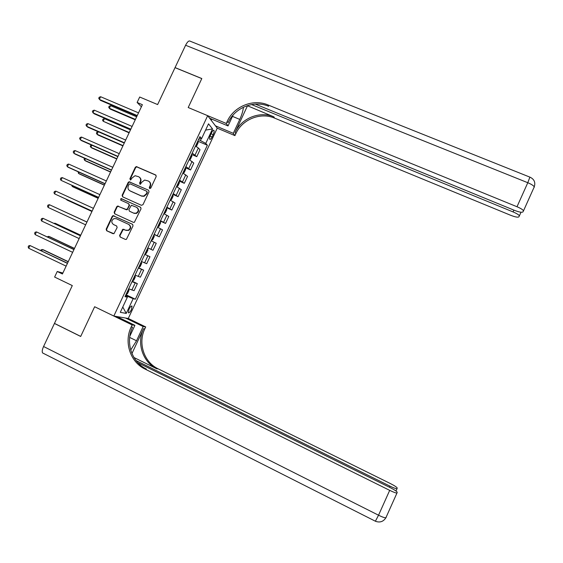 <?xml version="1.0" encoding="UTF-8"?>
<svg xmlns="http://www.w3.org/2000/svg" width="563" height="563" viewBox="0 0 563 563"><rect width="100%" height="100%" fill="white"/><g stroke="black" fill="none" stroke-linecap="round" stroke-linejoin="round"><path stroke-width="0.84" d="M149.659 188.57L150.757 188.133L156.211 176.522L155.669 174.966L136.33 166.585L135.31 167.302L129.877 178.837L130.679 179.977L132.031 177.992L135.078 175.719L138.561 176.683C140.483 177.788 141.053 179.442 140.257 181.645L139.554 183.144L140.398 184.284L141.721 182.299L144.635 180.047L148.28 180.99C150.215 182.102 150.785 183.763 149.99 185.973L149.286 187.479L149.659 188.57M131.376 309.678L132.052 306.117C131.313 305.702 130.299 306.729 129.004 309.2L128.336 312.754C129.082 313.169 130.095 312.141 131.376 309.678M119.595 235.411L120.123 236.988L125.394 239.423L126.393 239.395L133.044 225.847L132.516 224.271L112.945 215.664L112.22 216.319L106.154 229.197L106.674 230.767L113.93 233.694L117.153 227.551L116.625 225.974L113.487 224.531C111.108 222.462 111.27 220.485 113.979 218.606L116.238 218.683L128.575 224.334C130.912 226.256 130.841 228.205 128.364 230.183L125.816 230.204L122.825 229.254L119.595 235.411L120.517 237.171L125.45 239.451M255.292 104.099L514.308 210.288C518.882 212.061 521.753 212.624 522.907 211.969L523.513 210.815C522.872 209.675 520.698 208.317 517.003 206.741L527.791 182.715L185.593 45.251L175.058 67.595L201.814 78.546L188.204 107.526L201.786 78.595L175.03 67.651L157.626 104.57L139.701 97.019L137.126 102.473L142.376 104.697L62.423 273.984L57.243 271.493L54.618 277.052L72.296 285.582L54.463 323.401L80.713 336.407L94.647 306.736L113.832 316.047L207.677 115.675L217.234 128.167L234.919 135.613L235.813 133.705C242.118 119.433 260.458 111.967 274.526 118.089L510.542 215.242C514.969 216.959 517.728 217.522 518.819 216.917L519.389 215.847C518.769 214.763 516.658 213.454 513.062 211.92L513.878 210.112M227.192 121.439C233.849 106.421 253.139 98.518 267.932 104.915L268.6 106.259C253.885 99.89 234.694 107.744 228.071 122.692L227.192 121.439L226.256 123.452L188.204 107.526L207.677 115.675M141.419 205.305L142.981 204.679L149.047 191.765L148.512 190.203L129.089 181.75L128.174 182.454L122.129 195.284L122.657 196.839L141.419 205.305M141.053 208.789L134.339 222.35L133.417 222.35L114.669 213.792L114.148 212.223L116.745 206.72L117.512 206.051L125.873 209.542L127.428 208.922L129.152 205.263L128.624 203.7L120.728 200.132L120.925 198.563L140.525 207.219L141.053 208.789M211.604 132.685L210.499 135.036C209.619 137.083 209.366 138.498 209.746 139.293C210.316 139.701 211.097 138.927 212.089 136.971L213.173 134.641C214.06 132.594 214.313 131.172 213.933 130.37C213.37 129.962 212.589 130.736 211.604 132.685M217.234 128.167L128.265 318.482L113.832 316.047M199.196 138.195L201.603 138.611L199.914 136.668L124.993 296.666L127.344 297.25L125.31 296.004M201.603 138.611L208.521 123.832L212.54 128.941L205.769 143.41L198.556 139.561M198.092 141.285L207.36 145.24L205.769 143.41M207.36 145.24L135.359 299.22L133.149 298.679L126.253 313.422L120.292 312.317L127.344 297.25M62.88 273.027L57.243 271.493M137.126 102.473L141.397 106.766M200.491 140.391L201.343 138.568M127.132 297.116L127.498 296.321L125.584 295.406M191.835 154.536L196.776 156.669L200.013 149.751L198.366 147.963L195.488 146.12M182.954 173.115L184.143 172.616L185.649 169.414L185.565 167.802L190.547 169.977L193.792 163.052L189.182 159.589M179.14 181.04L184.312 183.313L187.556 176.374L182.869 173.073M172.897 194.369L178.063 196.663L181.314 189.717L176.543 186.578M166.648 207.719L171.806 210.034L175.065 203.081L170.209 200.104M160.385 221.09L165.543 223.427L168.801 216.459L163.868 213.651M154.114 234.475L159.273 236.833L162.531 229.859L157.513 227.22M152.988 250.268L147.837 247.882L152.988 250.268L156.254 243.279L151.151 240.809M144.818 254.335L149.969 256.721L144.782 254.413M141.461 261.499L146.69 263.716L149.969 256.721M138.526 267.77L143.671 270.184L138.399 268.044M135.078 275.138L140.391 277.186L143.671 270.184M132.228 281.233L137.358 283.661L132.009 281.697M128.681 288.798L134.078 290.677L137.358 283.661M125.915 294.709L135.359 299.22M196.776 156.669L192.208 153.122M190.547 169.977L185.903 166.599M184.312 183.313L179.583 180.097M178.063 196.663L173.249 193.609M171.806 210.034L166.915 207.149M165.543 223.427L160.568 220.703M159.273 236.833L154.206 234.285M127.498 296.321L133.149 298.679M205.579 130.109L212.54 128.941M126.253 313.422L122.776 307.018M149.73 188.591L150.349 186.226C151.088 184.277 150.673 182.701 149.104 181.504M139.364 177.176C140.954 178.372 141.376 179.949 140.63 181.905L140.004 184.263M156.064 175.255L136.696 166.866L135.683 167.584L130.257 179.097L130.334 179.956M148.512 190.203L129.469 182.004L128.554 182.708L122.523 195.523L122.755 196.888M147.013 192.314L146.64 191.223L130.152 183.862L129.061 184.298L128.322 185.874C127.527 188.07 128.09 189.731 130.004 190.843L141.278 195.896L143.734 196.065L146.267 193.897L147.013 192.314L147.372 192.56L146.866 191.378M147.372 192.56L146.633 194.144L144.093 196.304L141.644 196.135L130.391 191.089M128.836 203.827L129.532 205.488L127.083 209.802L117.913 206.276L117.139 206.945L114.556 212.441L114.866 213.877M140.806 207.409L121.84 198.845L121.319 198.802L120.897 200.21M133.776 213.131L136.098 213.194C138.787 211.287 138.927 209.316 136.528 207.275L131.362 205.263L128.892 209.584L129.42 211.153L134.156 213.349L136.471 213.412C139.117 211.568 139.293 209.619 137.013 207.55M134.156 213.349L129.8 211.371M128.962 224.531C131.292 226.453 131.221 228.402 128.751 230.373L126.211 230.394L123.22 229.444L119.996 235.594M116.766 226.052L113.895 224.728M132.713 224.384L113.353 215.875L112.628 216.523L106.569 229.387L107.09 230.957L113.057 233.715M195.818 146.296L196.642 145.937L198.134 142.735L197.93 140.912M136.654 116.815L110.58 105.682L109.349 108.272L110.313 109.131L135.24 119.799M196.424 144.121L196.923 143.044M110.58 105.682L109.208 106.168L108.722 107.202L109.349 108.272L135.416 119.426M137.238 115.57L99.355 99.412L100.629 96.73L138.519 112.86M137.048 115.971L100.383 100.327L98.722 98.314L99.229 97.244L100.629 96.73M189.435 159.716L190.4 159.266L191.899 156.064L191.666 154.283M130.475 129.898L104.422 118.659L103.191 121.256L129.082 132.84M190.16 157.492L190.667 156.423M104.422 118.659L103.064 119.131L102.572 120.172L103.191 121.256L129.237 132.516M98.236 131.714L97.026 134.261L98.032 135.029L122.917 145.901M183.89 170.892L184.397 169.815M98.173 131.693L96.906 132.115L96.414 133.157L97.026 134.261L123.044 145.627M176.585 186.487L177.887 185.987L179.386 182.778L179.118 181.082M91.853 145.184L90.854 147.288L91.882 148.013L116.738 158.977M177.612 184.305L178.112 183.221M91.297 144.937L90.249 146.162L90.854 147.288L116.844 158.752M130.82 129.159L92.979 112.839L94.253 110.151L132.108 126.436M130.658 129.504L94.035 113.712L92.353 111.727L92.86 110.651L94.253 110.151M124.395 142.763L86.589 126.288L87.87 123.6L125.683 140.039M124.261 143.058L87.666 127.111L85.977 125.155L86.484 124.078L87.87 123.6M117.963 156.387L80.199 139.758L81.48 137.062L119.25 153.657M117.85 156.634L81.297 140.539L79.587 138.604L80.101 137.527L81.48 137.062M170.49 199.999L171.616 199.379L173.123 196.163L172.834 194.509M85.456 158.675L84.675 160.328L85.724 161.011L110.552 172.074M171.321 197.74L171.828 196.656M84.52 158.252L84.077 159.181L84.675 160.328L110.637 171.898M111.516 170.033L73.795 153.249L75.076 150.553L112.811 167.302M111.425 170.223L74.914 153.981L73.19 152.073L73.704 150.997L75.076 150.553M215.439 125.823L233.293 133.325L239.782 119.412C241.816 114.943 243.033 110.869 243.427 107.202M233.293 133.325L234.919 135.613M247.41 105.971L235.01 132.565C241.351 118.223 259.775 110.721 273.914 116.865L247.234 105.661M226.256 123.452L228.022 125.936L233.138 114.979M251.541 104.556L513.062 211.92M185.593 45.251C187.437 41.669 188.992 40.339 190.273 41.247L529.882 177.127L527.791 182.715C531.486 184.27 533.64 185.663 534.238 186.902L534.174 187.423M209.626 118.223L228.022 125.936M267.932 104.915L517.003 206.741M211.815 119.145L211.252 120.348M210.844 119.813L211.266 118.913M43.393 353.353L42.626 352.966C41.873 351.769 42.19 349.616 43.576 346.505L54.442 323.458L80.685 336.463L94.647 306.736L132.136 324.935L131.179 326.99C123.754 342.072 130.229 362.093 145.029 369.061L389.695 490.359C393.368 492.139 395.789 493.04 396.957 493.054L397.218 492.28C396.76 491.33 394.318 489.726 389.877 487.459L137.886 362.727M130.722 350.031L136.52 340.784L143.157 326.547L145.704 326.927L144.797 328.876C137.766 343.191 143.966 362.185 158.055 368.793L390.124 483.42C394.417 485.602 396.788 487.143 397.225 488.03L396.992 488.754C395.873 488.733 393.53 487.861 389.955 486.129L136.007 360.517M116.78 316.547L134.909 325.344L129.849 336.188M134.909 325.344L132.136 324.935M131.953 353.529L143.537 328.701C136.464 343.085 142.692 362.178 156.845 368.821L133.959 357.512M125.556 318.025L143.157 326.547M128.265 318.482L145.704 326.927M131.179 326.99L132.565 327.18C125.183 342.184 131.629 362.1 146.359 369.032L145.029 369.061M119.236 316.962L118.941 317.595M118.392 317.328L118.617 316.856M164.002 213.363L165.339 212.793L166.845 209.57L166.535 207.958M79.052 172.179L78.482 173.39L79.552 174.03L104.359 185.192M165.022 211.188L165.529 210.112M78.116 171.757L78.482 173.39L104.422 185.058M105.063 183.7L67.377 166.761L68.658 164.058L106.358 180.962M104.999 183.841L68.524 167.443L67.377 166.761L66.786 165.564L67.3 164.48L68.658 164.058M157.886 226.917L159.047 226.22L160.561 222.997L160.23 221.428M72.641 185.706L72.282 186.473L73.373 187.064L98.159 198.331M158.71 224.665L159.216 223.581M71.705 185.283L72.282 186.473L98.194 198.246M98.602 197.388L60.952 180.294L62.24 177.584L99.89 194.65M98.56 197.479L60.952 180.294L60.375 179.076L60.888 177.992L62.24 177.584M151.567 240.408L152.749 239.676L154.262 236.446L153.91 234.919M66.223 199.253L67.187 200.118L91.945 211.484M152.39 238.156L152.897 237.072M65.843 199.084L91.959 211.449M92.128 211.097L54.52 193.841L55.807 191.131L93.423 208.352M92.107 211.132L54.52 193.841L53.949 192.602L54.463 191.519L55.807 191.131M147.773 248.515L147.956 249.909L146.443 253.146L145.275 253.899L147.78 248.55M86.969 222.019L61.078 210.112M146.063 251.675L146.57 250.584M86.962 222.026L61.022 210.083M48.073 207.416L47.51 206.157L48.024 205.066L49.368 204.7L86.941 222.075L49.368 204.7L48.073 207.416L85.639 224.827M138.716 267.376L140.131 266.637L141.644 263.4L141.25 261.957M80.734 235.207L56.026 223.666L54.871 223.194L54.639 223.694M139.73 265.208L140.236 264.117M80.713 235.264L54.871 223.194L54.034 223.412M80.474 235.763L42.915 218.282L80.446 235.827M41.62 221.006L41.071 219.725L41.585 218.641L42.915 218.282L41.62 221.006L79.151 238.578M132.368 280.93L133.804 280.149L135.324 276.905L134.909 275.504M74.499 248.417L49.811 236.777L48.636 236.347L48.186 237.297M133.382 278.762L133.888 277.672M74.45 248.522L48.636 236.347L47.257 236.854M73.999 249.479L36.454 231.893L73.943 249.592M35.159 234.616L34.61 233.314L35.131 232.23L36.454 231.893L35.159 234.616L72.648 252.344M126.006 294.512L127.47 293.682L128.99 290.431L128.554 289.072M68.25 261.647L43.59 249.902L42.394 249.522L41.732 250.922M127.027 292.338L127.534 291.247M68.179 261.795L42.394 249.522L41.106 249.817L40.796 250.479M67.511 263.217L29.98 245.524L67.433 263.378M28.685 248.248L28.15 246.925L28.671 245.841L29.98 245.524L28.685 248.248L66.131 266.137M195.101 154.938L198.366 147.963M188.816 168.358L192.089 161.377M182.525 181.8L185.797 174.804M176.226 195.262L179.506 188.26M169.92 208.746L173.2 201.73M163.601 222.244L166.887 215.221M157.267 235.77L160.561 228.733M150.933 249.31L154.227 242.266M144.585 262.872L147.886 255.82M138.224 276.461L141.531 269.396M131.862 290.065L135.169 282.985M211.097 133.762L213.173 134.641M210.062 136.112L212.089 136.971M150.349 186.226L149.99 185.973M139.927 183.404L139.554 183.144M140.63 181.905L140.257 181.645M130.257 179.097L129.877 178.837M135.683 167.584L135.31 167.302M137.231 166.958L136.858 166.676M149.645 187.725L149.286 187.479M122.523 195.523L122.129 195.284M128.554 182.708L128.174 182.454M130.102 182.088L129.722 181.828M141.644 196.135L141.278 195.896M146.633 194.144L146.267 193.897M114.556 212.441L114.148 212.223M117.139 206.945L116.745 206.72M118.687 206.325L118.293 206.1M126.26 209.767L125.873 209.542M127.815 209.147L127.428 208.922M129.532 205.488L129.152 205.263M121.84 198.845L121.446 198.605M122.593 230.063L122.199 229.873M124.149 229.444L123.761 229.254M126.211 230.394L125.816 230.204M107.09 230.957L106.674 230.767M106.569 229.387L106.154 229.197M112.628 216.523L112.22 216.319M114.176 215.911L113.775 215.699M120.517 237.171L120.123 236.988M195.685 146.225L198.085 141.102M189.386 159.688L191.828 154.466M183.081 173.151L185.565 167.844M176.803 186.557L179.294 181.244M170.519 199.985L173.01 194.664M235.01 132.565L235.813 133.705M273.914 116.865L274.526 118.089M232.484 116.379L239.782 119.412M143.537 328.701L144.797 328.876M156.845 368.821L158.055 368.793M43.576 346.505L378.54 515.215L389.695 490.359M389.455 487.248L389.955 486.129M386.148 517.545L385.866 517.791C384.649 517.876 382.207 517.017 378.54 515.215L375.394 521.225M129.68 337.441L136.52 340.784M164.22 213.433L166.718 208.106M157.914 226.903L160.413 221.569M151.602 240.394L154.1 235.045M138.941 267.432L141.447 262.069M132.594 280.979L135.106 275.61M126.239 294.548L128.758 289.171M136.696 166.866L136.33 166.585M129.469 182.004L129.089 181.75M144.093 196.304L143.734 196.065M117.913 206.276L117.512 206.051M127.083 209.802L126.696 209.584M121.319 198.802L120.925 198.563M136.471 213.412L136.098 213.194M123.22 229.444L122.825 229.254M128.751 230.373L128.364 230.183M113.353 215.875L112.945 215.664M519.389 215.847L521.014 212.223M523.513 210.815L534.238 186.902C535.666 182.447 534.252 179.21 530.008 177.176M395.979 491.006L396.992 488.754M42.626 352.966L375.507 521.282C379.898 522.851 383.354 521.683 385.866 517.791L396.957 493.054"/></g></svg>
